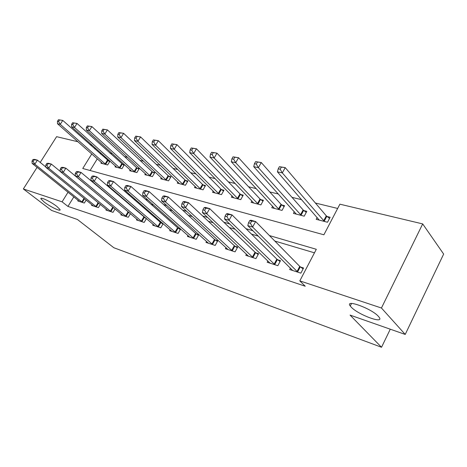 <?xml version="1.0" encoding="UTF-8"?>
<svg xmlns="http://www.w3.org/2000/svg" width="467" height="467" viewBox="0 0 467 467"><rect width="100%" height="100%" fill="white"/><g stroke="black" fill="none" stroke-linecap="round" stroke-linejoin="round"><path stroke-width="0.7" d="M351.166 307.064L350.268 305.996C344.407 298.658 371.627 308.535 378.433 316.387L379.099 317.192C384.831 324.623 357.991 314.723 351.166 307.064M44.266 202.123L40.956 198.878C39.578 196.327 50.775 201.621 56.863 206.432L60.027 209.56C61.37 212.111 50.372 206.899 44.266 202.123M40.215 162.434L56.6 136.673L77.96 141.764M89.915 144.612L92.092 145.132M337.653 208.451L315.4 203.034M301.659 199.689L291.998 197.343M278.402 194.033L269.745 191.925M256.295 188.656L248.555 186.771M235.257 183.537L228.357 181.856M215.211 178.657L209.082 177.162M196.087 174.004L190.664 172.685M177.822 169.556L173.053 168.394M160.362 165.306L156.194 164.296M143.655 161.243L140.042 160.362M127.649 157.35L124.549 156.597M112.302 153.614L109.681 152.978M91.771 153.929L82.752 168.488L323.894 234.784L339.888 204.178L422.688 223.915L381.446 308.016L299.814 280.871L316.311 249.29L269.43 235.566M381.446 308.016L405.222 334.436L443.65 254.066L422.688 223.915M100.895 152.995L100.335 153.9M97.311 158.809L90.096 170.508M101.427 162.434L100.948 163.211L107.632 164.956L109.932 161.203L108.099 160.736M115.518 166.054L115.016 166.877L121.963 168.692L124.286 164.857L122.383 164.372M130.17 169.813L129.639 170.688L136.872 172.574L139.224 168.657L137.245 168.155M145.424 173.73L144.869 174.658L152.4 176.619L154.775 172.615L152.715 172.095M161.313 177.799L160.73 178.791L168.575 180.84L170.98 176.742L168.832 176.199M177.88 182.042L177.262 183.099L185.452 185.236L187.886 181.044L185.644 180.478M195.171 186.467L194.517 187.6L203.069 189.824L205.527 185.539L203.186 184.944M213.232 191.079L212.543 192.293L221.481 194.622L223.962 190.232L221.516 189.608M232.117 195.895L231.387 197.202L240.738 199.642L243.249 195.142L240.686 194.488M251.888 200.933L251.106 202.345L260.901 204.896L263.435 200.285L260.755 199.602M272.6 206.198L271.765 207.727L282.033 210.401L284.601 205.673L281.788 204.955M294.327 211.714L293.434 213.372L304.215 216.186L306.801 211.323L303.854 210.57M317.146 217.494L316.188 219.303L327.519 222.257L330.134 217.26L327.028 216.472M73.839 196.87L67.948 206.42L305.231 286.23L299.814 280.871M314.466 252.828L274.824 241.048M258.339 236.15L251.497 234.119M235.17 229.268L229.361 227.546M213.197 222.741L208.329 221.294M192.328 216.542L188.318 215.351M172.486 210.646L169.258 209.683M153.596 205.031L151.08 204.283M135.588 199.683L133.725 199.129M118.408 194.576L117.135 194.196M101.993 189.701L101.263 189.485M78.141 200.325L77.767 200.938L84.323 203.057L86.161 200.051M91.958 204.756L91.567 205.398L98.385 207.611L100.312 204.423M106.33 209.362L105.921 210.045L113.02 212.345L115.051 208.959M121.303 214.16L120.871 214.884L128.267 217.283L130.41 213.67L81.042 172.434L78.363 176.765L126.248 216.63M129.26 212.701L128.688 212.52M136.907 219.157L136.452 219.928L144.169 222.426L146.428 218.574M145.64 217.896L144.531 217.546M153.188 224.364L152.703 225.193L160.759 227.797L163.152 223.675M162.75 223.325L161.057 222.788M170.192 229.799L169.679 230.686L178.096 233.412L180.63 228.993L178.324 228.264M187.962 235.479L187.419 236.43L196.222 239.279L198.784 234.749L196.373 233.985M206.554 241.41L205.982 242.437L215.194 245.42L217.785 240.774L215.264 239.974M226.028 247.621L225.415 248.73L235.076 251.853L237.697 247.09L235.053 246.249M246.453 254.124L245.8 255.326L255.934 258.607L258.584 253.715L255.805 252.834M267.889 260.942L267.188 262.25L277.836 265.694L280.515 260.668L277.602 259.745M290.421 268.099L289.668 269.523L300.871 273.154L303.579 267.982L300.509 267.007M405.222 334.436L350.052 315.091L381.533 347.267L390.278 329.194M381.533 347.267L113.855 247.738L77.464 219.513L51.58 210.436L23.35 188.948L37.068 167.379M67.948 206.42L62.088 201.826L23.35 188.948M68.042 192.223L62.088 201.826M252.886 230.727L246.021 228.713M229.647 223.921L223.821 222.216M207.617 217.47L202.736 216.046M186.701 211.353L182.685 210.173M166.824 205.533L163.59 204.587M147.911 199.993L145.389 199.257M129.89 194.721L128.022 194.173M112.699 189.69L111.426 189.316M96.278 184.879L95.554 184.669M95.396 148.08L94.83 148.996M33.046 159.463L32.019 161.08L33.099 161.389L34.132 159.772L33.046 159.463L34.704 159.405L37.418 160.163L34.844 164.203L82.536 202.48M33.099 161.389L34.844 164.203L32.135 163.421L79.536 201.505M34.132 159.772L37.418 160.163L45.894 167.046M32.019 161.08L32.135 163.421M58.451 119.733L57.447 121.303L58.556 121.543L59.56 119.972L58.451 119.733L62.765 120.41L60.261 124.339L57.488 123.732L102.746 163.683M109.576 161.775L62.765 120.41L59.56 119.972M105.811 164.477L60.261 124.339L58.556 121.543M57.488 123.732L57.447 121.303M46.869 163.362L45.824 165.014L46.957 165.336L48.002 163.683L46.869 163.362L48.51 163.287L51.341 164.08L48.731 168.213L96.523 207.004M46.957 165.336L48.731 168.213L45.906 167.396L93.4 205.994M48.002 163.683L51.341 164.08L60.272 171.418M45.824 165.014L45.906 167.396M61.3 167.437L60.237 169.124L61.416 169.457L62.479 167.77L61.3 167.437L62.911 167.338L65.87 168.167L63.226 172.393L111.082 211.72M61.416 169.457L63.226 172.393L60.272 171.541L107.83 210.664M62.479 167.77L65.87 168.167L113.767 207.891M60.237 169.124L60.272 171.541M76.524 173.765L77.598 172.031L76.366 171.687L75.292 173.415L76.524 173.765L78.363 176.765L75.28 175.872L122.862 215.532M76.366 171.687L77.954 171.57L81.042 172.434L77.598 172.031M75.292 173.415L75.28 175.872M72.607 122.745L71.591 124.345L72.747 124.596L73.768 122.99L72.607 122.745L77.02 123.434L74.486 127.45L71.591 126.814L116.884 167.367M123.918 165.458L77.02 123.434L73.768 122.99M120.066 168.196L74.486 127.45L72.747 124.596M71.591 126.814L71.591 124.345M87.376 125.88L86.348 127.52L87.551 127.777L88.584 126.137L87.376 125.88L91.888 126.592L89.32 130.696L86.302 130.03L131.589 171.196M138.839 169.293L136.545 167.612L91.888 126.592L88.584 126.137M134.899 172.06L89.32 130.696L87.551 127.777M86.302 130.03L86.348 127.52M102.787 129.155L101.748 130.836L103.009 131.104L104.048 129.423L102.787 129.155L107.404 129.884L104.806 134.082L101.654 133.393L146.895 175.189M154.379 173.286L152.014 171.541L107.404 129.884L104.048 129.423M150.345 176.082L104.806 134.082L103.009 131.104M101.654 133.393L101.748 130.836M92.122 176.129L91.03 177.898L92.32 178.266L93.412 176.491L92.122 176.129L93.68 175.989L96.908 176.9L94.194 181.33L142.061 221.743M92.32 178.266L94.194 181.33L90.972 180.402L138.53 220.605M93.412 176.491L96.908 176.9L146.311 218.772M91.03 177.898L90.972 180.402M118.892 132.581L117.836 134.298L119.155 134.578L120.212 132.862L118.892 132.581L123.621 133.323L120.982 137.619L117.69 136.901L162.843 179.34M170.566 177.448L168.126 175.639L123.621 133.323L120.212 132.862M166.433 180.28L120.982 137.619L119.155 134.578M117.69 136.901L117.836 134.298M108.607 180.782L107.503 182.591L108.858 182.976L109.961 181.161L108.607 180.782L110.13 180.618L113.516 181.57L110.761 186.111L158.558 227.085M108.858 182.976L110.761 186.111L107.387 185.136L154.875 225.894M109.961 181.161L113.516 181.57L160.321 222.239L162.925 224.072M107.503 182.591L107.387 185.136M125.88 185.65L124.765 187.512L126.178 187.915L127.298 186.053L125.88 185.65L127.368 185.463L130.912 186.461L128.121 191.126L175.796 232.665M126.178 187.915L128.121 191.126L124.584 190.104L171.944 231.422M127.298 186.053L130.912 186.461L177.583 227.703L180.268 229.612M124.765 187.512L124.584 190.104M143.999 190.764L142.867 192.673L144.35 193.099L145.488 191.184L143.999 190.764L145.441 190.548L149.16 191.598L146.334 196.379L193.817 238.497M144.35 193.099L146.334 196.379L142.616 195.305L189.789 237.195M145.488 191.184L149.16 191.598L195.626 233.418L198.411 235.409M142.867 192.673L142.616 195.305M163.024 196.128L161.874 198.09L163.438 198.539L164.588 196.572L163.024 196.128L164.413 195.889L168.324 196.986L165.458 201.896L212.678 244.603M163.438 198.539L165.458 201.896L161.553 200.769L208.457 243.237M164.588 196.572L168.324 196.986L214.511 239.402L217.394 241.474M161.874 198.09L161.553 200.769M183.029 201.773L181.861 203.787L183.508 204.254L184.669 202.234L183.029 201.773L184.36 201.499L188.47 202.655L185.562 207.698L232.438 251.001M183.508 204.254L185.562 207.698L181.459 206.513L228.013 249.571M184.669 202.234L188.47 202.655L234.3 245.665L237.289 247.837M181.861 203.787L181.459 206.513M135.734 136.16L134.665 137.917L136.049 138.214L137.117 136.452L135.734 136.16L140.579 136.919L137.911 141.326L134.461 140.567L179.468 183.677M187.448 181.791L184.932 179.906L140.579 136.919L137.117 136.452M183.216 184.652L137.911 141.326L136.049 138.214M134.461 140.567L134.665 137.917M153.369 139.907L152.289 141.711L153.731 142.021L154.816 140.217L153.369 139.907L158.331 140.69L155.628 145.202L152.02 144.408L196.817 188.195M205.077 186.327L202.474 184.366L158.331 140.69L154.816 140.217M200.734 189.217L155.628 145.202L153.731 142.021M152.02 144.408L152.289 141.711M171.85 143.836L170.753 145.681L172.27 146.008L173.368 144.157L171.85 143.836L176.94 144.636L174.203 149.265L170.414 148.436L214.948 192.918M223.495 191.067L220.798 189.024L176.94 144.636L173.368 144.157M219.041 193.986L174.203 149.265L172.27 146.008M170.414 148.436L170.753 145.681M191.242 147.957L190.133 149.854L191.721 150.193L192.836 148.296L191.242 147.957L196.461 148.78L193.688 153.526L189.719 152.656L233.903 197.862M242.752 196.029L239.968 193.893L196.461 148.78L192.836 148.296M238.182 198.977L193.688 153.526L191.721 150.193M189.719 152.656L190.133 149.854M211.609 152.283L210.489 154.233L212.158 154.595L213.285 152.639L211.609 152.283L216.974 153.129L214.166 158.004L209.987 157.093L253.739 203.028M262.921 201.224L260.031 198.995L216.974 153.129L213.285 152.639M258.222 204.196L214.166 158.004L212.158 154.595M209.987 157.093L210.489 154.233M204.085 207.71L202.906 209.788L204.634 210.278L205.819 208.2L204.085 207.71L205.346 207.401L209.677 208.621L206.735 213.81L253.161 257.708M204.634 210.278L206.735 213.81L202.409 212.561L248.52 256.208M205.819 208.2L209.677 208.621L255.046 252.238L258.152 254.509M202.906 209.788L202.409 212.561M233.039 156.842L231.901 158.838L233.658 159.218L234.802 157.216L233.039 156.842L238.544 157.706L235.707 162.72L231.305 161.757L274.526 208.445M284.053 206.671L281.058 204.336L238.544 157.706L234.802 157.216M279.225 209.671L235.707 162.72L233.658 159.218M231.305 161.757L231.901 158.838M226.279 213.974L225.088 216.11L226.915 216.63L228.112 214.487L226.279 213.974L227.47 213.623L232.035 214.908L229.058 220.249L274.923 264.754M226.915 216.63L229.058 220.249L224.493 218.935L270.049 263.178M228.112 214.487L232.035 214.908L276.838 259.138L280.066 261.52M225.088 216.11L224.493 218.935M255.601 161.635L254.451 163.689L256.307 164.092L257.457 162.031L255.601 161.635L261.263 162.528L258.391 167.682L253.756 166.666L296.335 214.131M306.235 212.397L303.124 209.94L261.263 162.528L257.457 162.031M301.268 215.415L258.391 167.682L256.307 164.092M253.756 166.666L254.451 163.689M351.324 303.889L351.277 303.486M249.717 220.582L248.502 222.782L250.435 223.331L251.643 221.13L249.717 220.582L250.814 220.19L255.642 221.545L252.618 227.05L297.806 272.162M250.435 223.331L252.618 227.05L247.802 225.66L292.681 270.498M251.643 221.13L255.642 221.545L299.75 266.394L303.101 268.893M248.502 222.782L247.802 225.66M279.394 166.69L278.233 168.809L280.188 169.229L281.356 167.11L279.394 166.69L285.226 167.612L282.319 172.913L277.427 171.844L319.235 220.097M329.533 218.41L326.299 215.83L285.226 167.612L281.356 167.11M324.419 221.446L282.319 172.913L280.188 169.229M277.427 171.844L278.233 168.809M81.824 201.972L84.048 198.341M82.332 202.339L84.539 198.738M107.906 160.595L105.612 164.343M107.416 160.21L105.116 163.958M95.805 206.49L98.14 202.637M96.319 206.869L98.636 203.046M110.358 211.195L112.769 207.179M110.872 211.58L113.283 207.564M125.518 216.098L127.958 211.989M126.037 216.484L128.478 212.38M122.185 164.232L119.867 168.056M121.694 163.841L119.371 167.665M137.047 168.009L134.7 171.92M136.545 167.612L134.198 171.523M152.511 171.949L150.141 175.942M152.014 171.541L149.638 175.534M141.326 221.206L143.795 217.003M141.845 221.603L144.315 217.4M168.628 176.047L166.229 180.128M168.126 175.639L165.727 179.719M157.817 226.542L160.321 222.239M158.348 226.939L160.846 222.636M175.049 232.111L177.583 227.703M175.58 232.513L178.108 228.112M193.064 237.937L195.626 233.418M193.595 238.345L196.158 233.833M211.925 244.031L214.511 239.402M212.456 244.451L215.042 239.822M231.679 250.417L234.3 245.665M232.21 250.843L234.831 246.091M185.434 180.326L183.006 184.5M184.932 179.906L182.504 184.086M202.976 184.792L200.524 189.065M202.474 184.366L200.016 188.639M221.305 189.456L218.825 193.828M220.798 189.024L218.317 193.402M240.476 194.33L237.966 198.814M239.968 193.893L237.458 198.382M260.539 199.438L258.006 204.038M260.031 198.995L257.492 203.594M252.402 257.119L255.046 252.238M252.933 257.55L255.583 252.67M281.572 204.791L279.009 209.508M281.058 204.336L278.495 209.053M274.158 264.153L276.838 259.138M274.695 264.591L277.375 259.582M303.632 210.401L301.046 215.246M303.124 209.94L300.532 214.785M297.041 271.549L299.75 266.394M297.578 271.992L300.281 266.844M326.807 216.303L324.197 221.276M326.299 215.83L323.684 220.809M350.268 305.996L351.534 303.468M40.956 198.878L41.341 198.265"/></g></svg>
